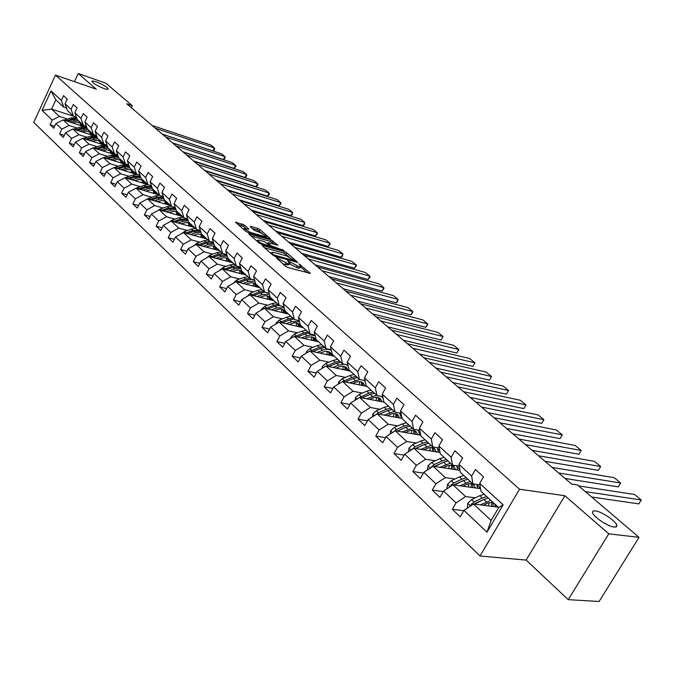 <?xml version="1.0" encoding="UTF-8"?>
<svg xmlns="http://www.w3.org/2000/svg" width="675" height="675" viewBox="0 0 675 675"><rect width="100%" height="100%" fill="white"/><g stroke="black" fill="none" stroke-linecap="round" stroke-linejoin="round"><path stroke-width="1.01" d="M276.21 257.555L285.652 266.38L287.812 267.528L310.399 273.375L298.873 263.773L300.89 266.397L298.983 266.659L287.626 260.693L289.609 263.309L287.643 263.571L276.21 257.555M103.958 88.535C106.743 89.463 108.143 89.589 108.152 88.897C106.667 86.771 102.668 84.417 96.171 81.835C93.361 80.89 91.943 80.755 91.918 81.447C93.412 83.59 97.428 85.944 103.958 88.535M614.157 527.065L616.427 526.778L616.798 525.234C615.912 521.049 601.476 511.422 595.283 510.84L592.937 511.085L592.532 512.629C593.3 516.746 607.989 526.576 614.157 527.065M244.384 225.028L235.541 222.21L245.767 231.306L247.843 232.411L269.62 238.629L270.219 238.57L269.949 238.224L259.909 229.534L257.875 228.462L250.594 226.344L250.231 226.724L254.492 230.445L260.17 232.571L266.372 236.385L264.743 236.537L250.417 232.436L244.164 228.597L248.898 229.087L244.384 225.028L243.641 226.488L237.794 224.302M96.272 89.193L78.224 73.524L105.958 83.253L132.3 105.688L126.757 103.79L571.531 484.017L577.505 484.945L639.023 537.351L608.766 533.807L564.891 495.745L519.548 489.223L55.46 75.102L96.272 89.193M262.845 245.59L262.212 245.658L262.491 246.012L272.978 255.243L275.113 256.373L297.641 262.322L286.782 252.804L284.707 251.707L262.845 245.59L262.583 246.097M259.2 243.118L248.704 233.786L271.122 239.937L277.838 245.177L268.464 242.755L267.848 242.823L268.127 243.177L271.055 245.725L283.939 250.425L261.309 244.24L259.2 243.118M519.548 489.223L480.001 556.006L33.75 122.403L55.46 75.102M54.675 126.217L50.085 124.774L53.73 128.258L55.915 123.542L61.83 129.153L59.628 133.895L63.349 137.455L65.568 132.697L71.626 138.434L69.382 143.227L73.195 146.872L75.448 142.062L81.641 147.926L79.363 152.761L83.261 156.49L85.556 151.639L91.884 157.646L89.572 162.523L93.563 166.337L95.892 161.443L102.372 167.586L100.027 172.513L104.11 176.42L106.473 171.467L113.105 177.761L110.725 182.739L114.902 186.739L117.298 181.735L124.099 188.182L121.669 193.21L125.955 197.303L128.393 192.257L135.354 198.847L132.891 203.926L137.278 208.119L139.759 203.023L146.888 209.782L144.382 214.912L148.871 219.206L151.394 214.059L158.701 220.987L156.153 226.167L160.76 230.572L163.325 225.366L170.817 232.47L168.227 237.71L172.943 242.224L175.559 236.967L183.237 244.249L180.605 249.539L185.448 254.171L188.106 248.856L195.978 256.331L193.295 261.672L198.264 266.423L200.973 261.056L209.056 268.726L206.322 274.126L211.427 279.003L214.178 273.577L222.48 281.441L219.696 286.9L224.927 291.912L227.737 286.428L236.258 294.511L233.423 300.029L238.798 305.168L241.658 299.624L250.408 307.927L247.523 313.504L253.049 318.786L255.96 313.183L264.954 321.713L262.01 327.35L267.688 332.783L270.658 327.113L279.906 335.888L276.902 341.584L282.741 347.169L285.761 341.44L295.279 350.46L292.207 356.223L298.215 361.969L301.303 356.172L311.091 365.453L307.96 371.284L314.145 377.19L317.292 371.334L327.367 380.877L324.169 386.775L330.531 392.858L333.745 386.935L344.115 396.765L340.858 402.73L347.406 408.991L350.696 403L361.378 413.125L358.045 419.158L364.795 425.613L368.153 419.546L379.156 429.983L375.756 436.084L382.717 442.741L386.142 436.598L397.491 447.356L394.014 453.541L401.186 460.401L404.696 454.191L416.399 465.286L412.847 471.538L420.247 478.617L423.832 472.331L435.915 483.781L432.278 490.118L439.914 497.416L443.585 491.054L456.055 502.883L452.334 509.288L460.223 516.831L463.978 510.393L486.979 532.195L503.137 504.833L498.698 507.617L480.954 491.273L479.722 483.401L483.528 476.871L475.428 469.522L471.656 476.018L472.93 483.882L460.291 472.247L458.966 464.392L462.679 457.945L454.84 450.833L451.153 457.245L452.512 465.092L440.277 453.819L438.86 445.989L442.496 439.627L434.903 432.734L431.3 439.071L432.743 446.892L420.879 435.966L419.386 428.169L422.938 421.875L415.581 415.201L412.062 421.462L413.581 429.249L402.089 418.66L400.511 410.889L403.988 404.679L396.849 398.199L393.407 404.384L395.01 412.147L383.856 401.878L382.21 394.132L385.611 387.998L378.692 381.712L375.325 387.83L376.988 395.558L366.162 385.594L364.458 377.882L367.782 371.815L361.066 365.723L357.767 371.756L359.505 379.46L348.992 369.782L347.228 362.112L350.485 356.113L343.963 350.19L340.732 356.164L342.52 363.825L332.319 354.434L330.497 346.79L333.686 340.867L327.35 335.112L324.186 341.018L326.033 348.646L316.119 339.517L314.238 331.914L317.368 326.05L311.217 320.465L308.112 326.303L310.011 333.889L300.375 325.021L298.443 317.452L301.506 311.656L295.523 306.231L292.486 312.002L294.435 319.553L285.061 310.922L283.087 303.396L286.09 297.667L280.277 292.385L277.298 298.088L279.281 305.606L270.169 297.211L268.152 289.718L271.097 284.057L265.444 278.918L262.516 284.563L264.549 292.039L255.673 283.871L253.623 276.421L256.508 270.818L251.007 265.815L248.138 271.401L250.206 278.834L241.566 270.877L239.473 263.469L242.317 257.926L236.95 253.066L234.141 258.584L236.242 265.975L227.829 258.238L225.703 250.864L228.488 245.379L223.273 240.646L220.506 246.105L222.64 253.454L214.447 245.911L212.296 238.587L215.03 233.162L209.942 228.547L207.225 233.947L209.393 241.262L201.412 233.904L199.226 226.623L201.909 221.257L196.948 216.759L194.282 222.1L196.484 229.373L188.696 222.21L186.486 214.962L189.118 209.647L184.292 205.268L181.668 210.558L183.895 217.78L176.302 210.794L174.066 203.597L176.656 198.34L171.948 194.062L169.374 199.294L171.619 206.482L164.211 199.665L161.949 192.502L164.498 187.304L159.907 183.127L157.376 188.308L159.646 195.455L152.415 188.806L150.137 181.685L152.643 176.538L148.154 172.463L145.665 177.593L147.96 184.697L140.906 178.208L138.603 171.129L141.067 166.033L136.688 162.059L134.241 167.138L136.553 174.201L129.668 167.856L127.347 160.827L129.769 155.782L125.491 151.9L123.086 156.929L125.415 163.941L118.69 157.756L116.353 150.761L118.741 145.766L114.564 141.978L112.193 146.956L114.539 153.925L107.966 147.884L105.612 140.932L107.966 135.987L103.883 132.283L101.554 137.211L103.916 144.146L97.495 138.24L95.124 131.33L97.436 126.428L93.454 122.816L91.159 127.693L93.53 134.587L87.252 128.815L84.873 121.947L87.151 117.096L83.253 113.56L80.992 118.395L83.379 125.246L77.245 119.593L74.858 112.776L77.093 107.966L73.288 104.507L71.061 109.299L73.457 116.108L67.458 110.582L65.053 103.807L67.264 99.039L63.534 95.664L61.349 100.406L63.754 107.173L55.831 99.875L51.578 109.088L59.451 116.463L67.39 119.019M50.085 124.774L52.253 120.074L42.053 110.405L51.005 90.939L61.349 100.406M65.053 103.807L71.061 109.299M74.858 112.776L80.992 118.395M84.873 121.947L91.159 127.693M95.124 131.33L101.554 137.211M105.612 140.932L112.193 146.956M116.353 150.761L123.086 156.929M127.347 160.827L134.241 167.138M138.603 171.129L145.665 177.593M150.137 181.685L157.376 188.308M161.949 192.502L169.374 199.294M174.066 203.597L181.668 210.558M186.486 214.962L194.282 222.1M199.226 226.623L207.225 233.947M212.296 238.587L220.506 246.105M225.703 250.864L234.141 258.584M239.473 263.469L248.138 271.401M253.623 276.421L262.516 284.563M268.152 289.718L277.298 298.088M283.087 303.396L292.486 312.002M298.443 317.452L308.112 326.303M314.238 331.914L324.186 341.018M330.497 346.79L340.732 356.164M347.228 362.112L357.767 371.756M364.458 377.882L375.325 387.83M382.21 394.132L393.407 404.384M400.511 410.889L412.062 421.462M419.386 428.169L431.3 439.071M438.86 445.989L451.153 457.245M458.966 464.392L471.656 476.018M479.722 483.401L503.137 504.833M77.085 128.031L69.086 125.483L63.129 119.905L83.531 126.444M86.754 131.102L89.952 132.123M76.351 117.045L73.457 116.108M63.129 119.905L55.915 123.542M69.086 125.483L61.83 129.153M86.999 137.244L78.941 134.705L72.858 129.001L93.698 135.616M96.905 140.358L99.917 141.311M86.349 126.2L83.379 125.246M72.858 129.001L65.568 132.697M78.941 134.705L71.626 138.434M97.133 146.661L89.024 144.138L82.797 138.307L104.11 144.99M107.291 149.825L110.118 150.702M96.576 135.557L93.53 134.587M82.797 138.307L75.448 142.062M89.024 144.138L81.641 147.926M107.502 156.305L99.335 153.79L92.964 147.825L114.792 154.583M117.931 159.511L120.538 160.304M107.038 145.125L103.916 144.146M92.964 147.825L85.556 151.639M99.335 153.79L91.884 157.646M118.117 166.168L109.89 163.671L103.368 157.562L125.752 164.413M128.841 169.417L131.212 170.134M117.745 154.921L114.539 153.925M103.368 157.562L95.892 161.443M109.89 163.671L102.372 167.586M128.976 176.259L120.69 173.779L114.016 167.527L137.025 174.471M140.029 179.567L142.121 180.191M128.706 164.953L125.415 163.941M114.016 167.527L106.473 171.467M120.69 173.779L113.105 177.761M140.088 186.587L131.752 184.132L124.917 177.736L147.783 184.537M151.512 189.962L153.301 190.485M139.936 175.213L136.553 174.201M124.917 177.736L117.298 181.735M131.752 184.132L124.099 188.182M151.478 197.168L143.075 194.729L136.08 188.182L159.055 194.915M163.342 200.618L164.734 201.023M151.436 185.735L147.96 184.697M136.08 188.182L128.393 192.257M143.075 194.729L135.354 198.847M163.139 208.01L154.685 205.588L147.504 198.88L170.606 205.546M175.593 211.57L176.453 211.815M163.215 196.501L159.646 195.455M147.504 198.88L139.759 203.023M154.685 205.588L146.888 209.782M175.087 219.113L166.573 216.717L159.224 209.841L182.427 216.43M175.289 207.537L171.619 206.482M159.224 209.841L151.394 214.059M166.573 216.717L158.701 220.987M187.338 230.496L178.757 228.125L171.222 221.071L194.543 227.585M187.675 218.852L183.895 217.78M171.222 221.071L163.325 225.366M178.757 228.125L170.817 232.47M199.893 242.165L191.253 239.828L183.532 232.597L206.955 239.017M200.374 230.453L196.484 229.373M183.532 232.597L175.559 236.967M191.253 239.828L183.237 244.249M212.777 254.129L204.078 251.826L196.147 244.401L219.687 250.729M213.401 242.359L209.393 241.262M196.147 244.401L188.106 248.856M204.078 251.826L195.978 256.331M225.99 266.406L217.223 264.136L209.09 256.517L232.732 262.744M226.775 254.559L222.64 253.454M209.09 256.517L200.973 261.056M217.223 264.136L209.056 268.726M239.549 279.011L230.723 276.767L222.379 268.954L246.122 275.071M240.503 267.089L236.242 265.975M222.379 268.954L214.178 273.577M230.723 276.767L222.48 281.441M253.471 291.946L244.586 289.735L236.014 281.72L259.858 287.719M254.593 279.956L250.206 278.834M236.014 281.72L227.737 286.428M244.586 289.735L236.258 294.511M267.764 305.227L258.82 303.067L250.02 294.823L273.957 300.696M269.08 293.169L264.549 292.039M250.02 294.823L241.658 299.624M258.82 303.067L250.408 307.927M282.454 318.87L273.451 316.752L264.398 308.281L288.427 314.027M283.964 306.745L279.281 305.606M264.398 308.281L255.96 313.183M273.451 316.752L264.954 321.713M297.557 332.885L288.478 330.826L279.18 322.118L303.303 327.712M299.27 320.692L294.435 319.553M279.18 322.118L270.658 327.113M288.478 330.826L279.906 335.888M313.073 347.304L303.936 345.288L294.376 336.336L318.583 341.786M315.014 335.036L310.011 333.889M294.376 336.336L285.761 341.44M303.936 345.288L295.279 350.46M329.037 362.129L319.84 360.172L310.002 350.966L334.285 356.24M331.214 349.793L326.033 348.646M310.002 350.966L301.303 356.172M319.84 360.172L311.091 365.453M345.465 377.384L336.201 375.486L326.076 366.01L350.435 371.115M347.887 364.973L342.52 363.825M326.076 366.01L317.292 371.334M336.201 375.486L327.367 380.877M362.374 393.078L353.042 391.255L342.622 381.493L367.023 386.404M382.084 396.934L382.835 397.086M365.057 380.599L359.505 379.46M342.622 381.493L333.745 386.935M353.042 391.255L344.115 396.765M379.789 409.244L370.398 407.489L359.657 397.44L384.151 402.148M382.75 396.689L376.988 395.558M359.657 397.44L350.696 403M370.398 407.489L361.378 413.125M397.735 425.9L388.268 424.221L377.207 413.868L402.03 418.407M400.992 413.26L395.01 412.147M377.207 413.868L368.153 419.546M388.268 424.221L379.156 429.983M416.222 443.062L406.696 441.467L395.288 430.793L420.736 435.198M419.808 430.346L413.581 429.249M395.288 430.793L386.142 436.598M406.696 441.467L397.491 447.356M435.299 460.755L425.697 459.253L413.935 448.242L440.032 452.495M439.214 447.964L432.743 446.892M413.935 448.242L404.696 454.191M425.697 459.253L416.399 465.286M454.975 479.005L445.314 477.613L433.173 466.248L459.962 470.315M459.262 466.138L452.512 465.092M433.173 466.248L423.832 472.331M445.314 477.613L435.915 483.781M475.284 497.846L465.556 496.555L453.018 484.827L480.549 488.683M479.959 484.886L472.93 483.882M453.018 484.827L443.585 491.054M465.556 496.555L456.055 502.883M486.979 532.195L491.113 520.476L473.513 504.006L498.209 507.161M473.513 504.006L463.978 510.393M564.891 495.745L526.154 560.081L568.215 599.662L608.766 533.807M568.215 599.662L599.113 601.476L639.023 537.351M78.224 73.524L74.453 81.658M526.154 560.081L480.001 556.006M131.338 107.705L132.3 105.688M491.113 520.476L498.698 507.617M76.84 122.057L80.19 123.137M76.385 117.146L51.578 109.088L42.053 110.405M66.58 108.101L63.754 107.173M51.005 90.939L55.831 99.875M59.451 116.463L52.253 120.074M463.809 510.688L452.334 509.288M443.281 491.586L432.278 490.118M480.49 488.27L477.191 485.241M423.402 473.082L412.847 471.538M459.785 469.252L457.312 466.982M404.165 455.127L394.014 453.541M439.737 450.833L438.041 449.28M385.518 437.721L375.756 436.084M420.314 432.996L419.344 432.101M401.017 413.387L399.743 413.142M367.445 420.82L358.045 419.158M382.877 397.271L382.303 397.153M349.92 404.409L340.858 402.73M332.91 388.479L324.169 386.775M316.398 372.997L307.96 371.284M300.358 357.944L292.207 356.223M284.774 343.313L276.902 341.584M269.629 329.079L262.01 327.35M254.897 315.225L247.523 313.504M240.57 301.733L233.423 300.029M226.623 288.605L219.696 286.9M213.038 275.813L206.322 274.126M199.817 263.351L193.295 261.672M186.933 251.201L180.605 249.539M174.369 239.355L168.227 237.71M162.127 227.804L156.153 226.167M150.188 216.532L144.382 214.912M138.535 205.529L132.891 203.926M127.17 194.788L121.669 193.21M116.075 184.3L110.725 182.739M105.233 174.057L100.027 172.513M94.652 164.05L89.572 162.523M84.316 154.271L79.363 152.761M74.208 144.712L69.382 143.227M64.328 135.363L59.628 133.895M282.53 263.638L285.019 264.575L285.803 263.064M289.398 263.714L288.824 264.802L285.019 264.575M300.679 266.802L300.105 267.882L298.198 268.152L289.33 263.841M307.37 272.81L300.603 266.937M288.925 256.795L283.939 253.176L264.448 247.742M273.721 254.855L294.874 260.887L286.647 255.943L273.51 252.298L271.51 252.534L273.721 254.855L273.367 255.538M250.957 235.87L270.371 241.388L271.122 239.937M274.818 244.552L270.371 241.388M259.251 240.148L257.563 240.325C258.517 241.751 260.634 243.059 263.917 244.24L269.013 245.675L269.637 245.607L269.359 245.244L264.347 241.591L259.251 240.148M245.894 228.462L243.641 226.488M261.622 233.094L257.141 229.897L252.247 228.479M267.207 237.946L266.077 236.967M483.342 505.263L486.211 503.854C489.881 502.158 492.657 502.175 494.539 503.888L495.847 506.858M480.195 504.858L490.86 500.394M467.294 508.174L467.775 503.212L471.58 499.643L479.739 495.686L484.203 494.269M489.181 502.791L488.354 505.904M474.559 504.141L483.848 499.492L488.329 498.057M493.29 506.512L492.893 502.875M486.726 496.589L482.254 498.015L474.095 501.989L471.209 504.276L470.99 505.702M473.842 504.048L484.928 499.002M491.662 502.613L491.468 506.301M616.705 526.5L616.25 526.112M482.136 479.267L480.693 481.739M578.627 485.89L634.593 494.497L641.25 499.989L638.837 503.896L591.671 497.011M585.343 491.611L641.25 499.989M462.907 486.211L465.716 484.861C469.353 483.224 472.129 483.266 474.027 485.004L475.369 487.958M459.759 485.772L470.315 481.477M476.871 484.447L477.537 488.261M446.867 488.886L447.584 484.237L451.33 480.727L459.422 476.896L463.868 475.546M468.973 483.789L468.231 486.953M454.326 485.004L463.413 480.583L467.859 479.216M472.93 487.612L472.441 484M466.307 477.79L461.86 479.157L453.769 483.005L450.917 485.249L450.622 486.413M453.794 484.937L464.046 480.296M471.277 483.713L471.201 487.367M443.104 467.75L445.863 466.467C449.474 464.873 452.233 464.957 454.157 466.703L455.524 469.64M439.957 467.277L450.411 463.151M456.739 465.75L457.701 469.969M427.368 470.028L428.017 465.86L431.722 462.409L439.746 458.696L444.158 457.397M449.364 465.396L448.715 468.602M434.708 466.484L443.602 462.265L448.023 460.958M453.195 469.285L452.63 465.708M446.529 459.582L442.108 460.882L434.076 464.611L430.937 467.699M434.354 466.425L443.779 462.189M451.524 465.404L451.541 469.032M552.099 467.404L614.199 477.681L620.671 483.022L618.308 486.886L620.671 483.022L558.613 472.981M565.026 478.457L618.308 486.886M532.153 450.352L594.38 461.337L600.674 466.526L598.354 470.348L600.674 466.526L538.481 455.768M544.953 461.303L598.354 470.348M423.908 449.871L426.617 448.63C430.194 447.095 432.953 447.204 434.886 448.968L436.286 451.879M420.77 449.356L431.114 445.39M437.172 447.626L438.463 452.233M408.468 451.761L409.05 448.04L412.703 444.656L420.668 441.045L425.056 439.813M430.338 447.576L429.781 450.824M415.699 448.529L424.406 444.513L428.802 443.264M434.05 451.516L433.417 447.981M427.351 441.923L422.955 443.163L414.99 446.782L411.91 449.542M415.505 448.495L424.052 444.673M432.363 447.668L432.472 451.263M405.295 432.523L407.953 431.333C411.505 429.848 414.256 429.983 416.205 431.764L417.623 434.658M402.157 431.983L412.4 428.161M418.129 430.051L419.799 435.038M390.133 434.067L390.665 430.76L394.267 427.435L402.165 423.934L406.527 422.752M411.86 430.321L411.404 433.586M397.263 431.131L405.793 427.292L410.164 426.102M415.479 434.287L414.779 430.793M408.755 424.803L404.384 425.993L396.487 429.502L393.55 431.899M413.775 430.464L413.977 434.025M387.231 415.699L389.846 414.56C393.373 413.108 396.115 413.277 398.073 415.066L399.507 417.943M384.109 415.125L394.251 411.446M399.583 412.999L401.684 418.348M372.355 416.914L372.819 413.994L376.38 410.729L384.21 407.329L388.538 406.198M393.93 413.581L393.55 416.855M379.367 414.264L387.737 410.586L392.074 409.447M397.457 417.572L396.689 414.113M390.707 408.181L386.37 409.32L378.532 412.737L375.933 414.661M395.736 413.775L396.014 417.31M512.781 433.797L575.108 445.441L581.226 450.487L578.956 454.267L581.226 450.487L518.923 439.054M525.462 444.631L578.956 454.267M493.965 417.707L556.352 429.975L562.309 434.886L560.081 438.623L562.309 434.886L499.93 422.812M506.52 428.448L560.081 438.623M475.673 402.072L538.102 414.923L543.898 419.698L541.721 423.402L543.898 419.698L481.477 407.033M488.109 412.712L541.721 423.402M457.895 386.876L520.332 400.267L525.977 404.924L523.842 408.586L525.977 404.924L463.539 391.702M470.213 397.406L523.842 408.586M440.598 372.085L503.027 385.999L508.528 390.53L506.427 394.158L508.528 390.53L446.091 376.785M452.807 382.523L506.427 394.158M423.773 357.699L486.169 372.094L491.527 376.507L489.468 380.101L491.527 376.507L429.114 362.273M435.864 368.044L489.468 380.101M407.388 343.702L469.741 358.543L474.964 362.846L472.939 366.398L474.964 362.846L412.594 348.148M419.369 353.945L472.939 366.398M391.441 330.067L453.727 345.33L458.814 349.532L456.832 353.05L458.814 349.532L396.512 334.395M403.312 340.208L456.832 353.05M375.907 316.786L438.1 332.446L443.07 336.538L441.121 340.023L443.07 336.538L380.843 321.005M387.661 326.835L441.121 340.023M360.771 303.843L422.862 319.882L427.705 323.873L425.798 327.324L427.773 324.658L427.705 323.873L365.58 307.952M372.423 313.808L425.798 327.324M346.013 291.229L407.995 307.614L412.72 311.512L410.839 314.93L412.813 312.314L412.72 311.512L350.705 295.237M357.556 301.101L410.839 314.93M331.627 278.927L393.483 295.642L398.098 299.447L396.25 302.839L397.474 301.607L398.098 299.447L336.201 282.842M343.069 288.714L396.25 302.839M317.596 266.937L379.308 283.956L383.813 287.677L381.999 291.026L383.957 288.495L383.813 287.677L322.051 270.751M328.936 276.632L381.999 291.026M303.902 255.234L365.47 272.54L369.875 276.176L368.086 279.492L370.035 277.003L369.875 276.176L308.256 258.955M315.141 264.836L368.086 279.492M290.545 243.81L351.945 261.394L356.248 264.938L354.493 268.228L356.434 265.773L356.248 264.938L294.789 247.438M301.683 253.328L354.493 268.228M277.501 232.656L338.74 250.493L342.942 253.96L341.212 257.217L342.453 256.112L342.942 253.96L281.644 236.208M288.537 242.097L341.212 257.217M264.769 221.771L325.823 239.844L329.932 243.228L328.227 246.459L330.151 244.088L329.932 243.228L268.81 225.231M275.712 231.128L328.227 246.459M252.323 211.14L313.192 229.433L317.208 232.74L315.537 235.938L317.452 233.609L317.208 232.74L256.281 214.515M263.174 220.413L315.537 235.938M240.165 200.745L300.848 219.248L304.771 222.488L303.126 225.653L304.374 224.623L304.771 222.488L244.038 204.053M250.923 209.942L303.126 225.653M369.706 399.372L372.271 398.275C375.764 396.866 378.498 397.069 380.472 398.858L381.932 401.726M366.584 398.773L376.625 395.221M381.476 396.436L383.071 398.166M355.092 400.275L355.497 397.727L359.016 394.512L366.778 391.205L371.09 390.125M376.507 397.339L376.211 400.621M362.002 397.896L370.204 394.369L374.515 393.28M379.957 401.347L379.131 397.913M373.182 392.057L368.879 393.145L359.075 397.803M378.219 397.575L378.574 401.077M352.679 383.518L355.202 382.455C358.678 381.097 361.395 381.316 363.369 383.122L364.846 385.965M349.566 382.894L359.547 379.468M363.732 380.32L365.268 381.535M338.327 384.126L338.681 381.923L342.157 378.759L349.861 375.553L354.13 374.515M359.573 381.577L359.362 384.86M345.136 381.999L353.185 378.624L357.463 377.578M362.956 385.585L362.078 382.193M356.172 376.388L351.894 377.435L342.714 381.518M361.209 381.848L361.631 385.315M336.142 368.12L338.622 367.099C342.065 365.774 344.782 366.019 346.764 367.824L348.258 370.651M333.037 367.47L338.631 365.167L344.25 364.196M346.022 364.576L348.055 365.715L347.06 364.795M322.034 368.457L322.346 366.576L325.772 363.462L333.416 360.34L337.66 359.353M343.119 366.263L342.984 369.554M328.75 366.567L336.648 363.327L340.9 362.332M346.435 370.271L345.507 366.913M339.643 361.176L335.391 362.171L326.379 366.078M344.672 366.567L345.153 370.01M320.068 353.152L322.515 352.164C325.932 350.882 328.632 351.143 330.615 352.957L332.125 355.776M316.972 352.477L322.507 350.249C326.05 348.899 329.003 348.975 331.374 350.485M306.205 353.236L306.467 351.658L309.85 348.595L317.427 345.558L321.654 344.613M327.113 351.397L327.054 354.67M312.829 351.582L320.574 348.46L324.793 347.507M330.37 355.387L329.4 352.063M323.578 346.385L319.351 347.338L310.508 351.076M328.598 351.717L329.138 355.126M304.442 338.605L306.847 337.652C310.238 336.403 312.93 336.69 314.921 338.504L316.44 341.297M301.354 337.913L310.103 334.893L315.191 335.762M290.815 338.445L291.035 337.154L294.376 334.142L301.894 331.18L306.079 330.277M311.546 336.935L311.555 340.2M297.346 337.011L304.948 334.007L309.142 333.096M314.525 334.927L315.124 335.475M314.744 340.917L313.732 337.627M307.952 331.999L303.758 332.91L295.076 336.496M312.964 337.272L313.563 340.656M289.238 324.456L291.608 323.527C294.975 322.321 297.65 322.625 299.649 324.447L301.177 327.223M286.166 323.738L291.575 321.646L299.481 321.502M275.847 324.076L276.016 323.047L279.323 320.077L286.774 317.199L290.933 316.33M296.392 322.878L296.477 326.135M282.285 322.836L289.744 319.95L293.912 319.073M298.898 320.608L299.346 320.996M299.548 326.843L298.493 323.578M292.756 318.009L288.596 318.887L280.058 322.321M297.751 323.232L298.409 326.582M274.447 310.686L276.784 309.791C280.125 308.618 282.791 308.939 284.791 310.762L286.327 313.521M271.392 309.952L276.733 307.918L284.209 307.665M261.276 310.095L261.411 309.319L264.676 306.399L272.067 303.598L276.202 302.763M281.644 309.192L281.787 312.441M267.629 309.057L274.953 306.273L279.096 305.429M284.749 313.149L283.669 309.909M277.973 304.4L273.839 305.235L265.452 308.534M282.952 309.563L283.652 312.888M260.052 297.287L262.356 296.418C265.663 295.279 268.321 295.616 270.321 297.439L271.865 300.189M257.006 296.536L262.297 294.562L269.367 294.224M247.092 296.502L250.417 293.077L257.749 290.351L261.849 289.558M267.283 295.878L267.494 299.109M253.361 295.642L260.558 292.958L265.022 292.157M268.566 293.043L269.139 293.38M270.346 299.81L269.232 296.603M263.579 291.144L259.47 291.946L251.227 295.118M268.532 296.257L269.283 299.548M246.029 284.234L248.307 283.399C251.589 282.285 254.23 282.639 256.23 284.47L257.791 287.196M243 283.475L248.231 281.551L254.931 281.154M233.288 283.272L236.528 280.108L243.802 277.45L247.877 276.691M253.294 282.918L253.555 286.132M239.465 282.589L246.544 279.99L252.307 279.374M253.353 279.636L254.669 280.218M256.314 286.824L255.167 283.643M249.564 278.235L245.481 279.003L237.381 282.057M254.5 283.306L255.293 286.571M232.377 271.527L234.622 270.717C237.878 269.637 240.503 270.008 242.511 271.831L244.072 274.539M229.357 270.751L234.537 268.878L240.882 268.439M219.839 270.371L223.003 267.477L230.217 264.887L234.267 264.161M239.667 270.295L239.979 273.493M225.931 269.865L232.892 267.359L240.595 267.443M242.646 274.177L241.473 271.021M235.904 265.672L231.854 266.406L223.889 269.342M240.823 270.683L241.658 273.923M219.071 259.149L221.282 258.365C224.513 257.302 227.129 257.69 229.137 259.521L230.698 262.212M216.067 258.356L221.189 256.534L227.205 256.07M206.769 257.816L209.824 255.175L216.979 252.644L221.003 251.944M226.378 257.993L226.749 261.174M212.743 257.479L219.586 255.057L226.91 255.023M229.323 261.849L228.125 258.719M222.598 253.42L218.573 254.121L210.735 256.956M227.492 258.39L228.361 261.596M206.103 247.084L208.288 246.316C211.494 245.287 214.093 245.683 216.093 247.514L217.671 250.189M203.107 246.274L208.178 244.502L213.891 244.012M194.105 245.531L196.982 243.177L204.078 240.713L208.069 240.038M213.427 246.004L213.84 249.159M199.884 245.405L206.618 243.059L213.578 242.941M216.329 249.834L215.106 246.729M210.322 241.515L205.63 242.148L197.918 244.882M214.498 246.4L215.409 249.581M193.455 235.313L197.513 234.115L200.509 234.233L203.386 235.803L204.955 238.469M190.477 234.495L195.497 232.774L200.914 232.267M181.778 233.558L184.461 231.483L191.498 229.078L195.463 228.428M200.796 234.309L201.251 237.448M187.338 233.634L193.97 231.365L200.593 231.179M203.664 238.115L202.416 235.043M200.424 230.622L193.016 230.479L185.422 233.111M201.833 234.714L202.762 237.87M181.128 223.838L185.144 222.674L188.123 222.809L190.983 224.387L192.561 227.036M178.158 223.012L183.127 221.332L188.274 220.818M169.771 221.864L172.243 220.075L179.229 217.721L183.161 217.105M188.468 222.91L188.966 226.032M175.112 222.159L181.643 219.957L187.937 219.721M191.303 226.682L190.038 223.636M187.76 219.139L180.706 219.088L173.239 221.636M189.472 223.307L190.434 226.437M169.088 212.642L173.07 211.511L176.032 211.663L178.883 213.249L180.461 215.873M166.134 211.807L171.062 210.17L175.947 209.655M158.093 210.448L160.329 208.938L167.257 206.651L171.163 206.061M176.437 211.79L176.985 214.886M163.173 210.963L169.611 208.828L175.61 208.55M179.238 215.528L177.964 212.507M175.424 207.951L168.691 207.984L161.342 210.44M177.407 212.186L178.403 215.291M157.351 201.715L161.283 200.618L164.227 200.787L167.071 202.373L168.649 204.981M154.406 200.872L159.283 199.277L163.932 198.762M146.745 199.285L155.562 195.843L159.443 195.278M164.7 200.931L165.274 204.01M151.529 200.036L157.866 197.969L163.578 197.657M167.468 204.643L166.168 201.648M163.384 197.049L156.971 197.142L149.74 199.522M165.637 201.327L166.649 204.407M145.884 191.05L149.782 189.987L152.71 190.173L155.537 191.759L157.123 194.349M142.957 190.198L147.783 188.637L152.204 188.131M135.759 188.342L144.155 185.287L148.146 184.756M153.233 190.333L153.849 193.387M140.155 189.371L146.399 187.363L151.85 187.034M155.976 194.012L154.659 191.042M151.647 186.41L145.53 186.562L138.409 188.865M154.136 190.73L155.182 193.784M134.688 180.638L138.552 179.601L141.455 179.795L144.281 181.389L145.859 183.963M131.777 179.778L136.561 178.259L140.763 177.761M124.985 177.753L133.017 174.977L137.725 174.555M142.028 179.98L142.678 183.018M129.052 178.959L135.211 177.01L140.4 176.656M144.745 183.634L143.421 180.689M140.197 176.032L134.359 176.226L127.339 178.453M142.914 180.377L143.977 183.406M228.293 190.586L288.765 209.284L292.613 212.456L290.984 215.595L292.233 214.582L292.613 212.456L232.065 193.818M238.95 199.707L290.984 215.595M216.675 180.664L276.952 199.538L280.707 202.635L279.113 205.748L281.002 203.521L280.707 202.635L220.371 183.819M227.247 189.7L279.113 205.748M123.753 170.471L127.575 169.459L130.469 169.67L133.279 171.256L134.865 173.821M120.859 169.594L129.592 167.628M114.218 167.594L122.133 164.911L128.739 165.037M131.093 169.872L131.777 172.884M118.201 168.792L124.276 166.894L129.229 166.531M133.777 173.492L132.435 170.572M129.026 165.907L123.441 166.126L116.53 168.286M131.946 170.269L133.026 173.264M205.327 170.952L265.385 189.996L269.063 193.033L267.494 196.121L268.743 195.151L269.367 193.919L269.063 193.033L208.938 174.04M215.806 179.921L267.494 196.121M113.071 160.532L116.859 159.545L119.728 159.773L122.529 161.359L124.116 163.907M110.194 159.654L118.682 157.722M103.697 157.663L111.493 155.081L117.813 155.14M120.395 159.992L121.112 162.987M107.595 158.861L113.594 157.013L118.319 156.642M123.061 163.586L121.703 160.684M118.108 156.018L112.776 156.262L105.967 158.363M121.23 160.388L122.335 163.367M194.214 161.46L254.062 180.664L257.664 183.634L256.112 186.688L257.369 185.743L257.985 184.528L257.664 183.634L197.75 164.481M204.609 170.345L256.112 186.688M102.625 150.82L106.38 149.867L109.232 150.095L112.025 151.689L113.611 154.221M99.765 149.934L108.16 148.061M93.412 147.968L101.107 145.463L107.156 145.471M109.949 150.339L110.692 153.318M97.234 149.15L103.148 147.352L107.662 146.981M112.582 153.9L111.215 151.023M107.452 146.357L102.355 146.627L95.647 148.66M110.751 150.727L111.873 153.681M183.355 152.17L242.975 171.518L246.51 174.428L244.974 177.457L246.232 176.538L246.839 175.323L246.51 174.428L186.806 155.132M193.657 160.988L244.974 177.457M92.424 141.328L96.137 140.392L98.972 140.636L101.756 142.231L103.334 144.745M89.572 140.434L97.9 138.611M105.19 144.543L105.3 145.049M83.354 138.485L90.939 136.063L96.736 136.021M99.723 140.898L100.499 143.859M87.109 139.657L92.947 137.919L97.251 137.54M102.338 144.433L100.963 141.573M97.04 136.915L92.171 137.202L85.556 139.177M100.508 141.286L101.647 144.222M172.724 143.083L232.124 162.565L235.575 165.417L234.073 168.421L235.921 166.32L235.575 165.417L176.107 145.977M182.942 151.824L234.073 168.421M82.443 132.047L86.122 131.136L88.94 131.389L91.707 132.983L93.293 135.481M79.608 131.144L87.868 129.381M95.074 135.076L95.226 135.683M73.524 129.22L81.008 126.875L86.56 126.79M89.733 131.676L90.526 134.603M77.203 130.385L82.966 128.689L87.083 128.309M92.315 135.177L90.931 132.342M86.864 127.685L82.207 127.98L75.693 129.904L74.503 128.79M90.492 132.055L91.648 134.966M162.321 134.19L221.493 153.799L224.876 156.583L223.391 159.57L224.64 158.684L225.231 157.494L224.876 156.583L165.628 137.025M172.454 142.855L223.391 159.57M72.681 122.968L76.326 122.082L79.135 122.344L81.886 123.938L83.464 126.419M69.862 122.065L78.055 120.344M85.168 125.82L85.362 126.529M63.914 120.158L71.288 117.889L76.604 117.771M79.954 122.648L80.772 125.558M67.517 121.314L73.204 119.661L77.136 119.281M82.519 126.115L81.127 123.306M76.925 118.665L72.461 118.969L66.04 120.833M80.696 123.027L81.869 125.913M152.128 125.483L211.072 145.201L214.388 147.935L212.92 150.896L214.178 150.027L214.76 148.846L214.388 147.935L155.368 128.25M162.186 134.08L212.92 150.896M278.573 260.162L278.952 259.436M286.867 265.073L287.643 263.571M288.748 262.178L289.111 261.478M289.583 264.06L290.36 262.567M296.384 267.654L297.16 266.161M298.198 268.152L298.983 266.659M299.995 265.241L300.35 264.558M309.833 273.468L310.087 272.987M277.332 259.065L277.703 258.348M283.939 253.176L284.707 251.707M286.023 254.273L286.782 252.804M297.093 262.415L297.337 261.951M274.877 256.298L275.214 255.639M294.114 261.596L294.46 260.947M272.059 254.424L272.422 253.707M249.083 234.233L249.345 233.727M272.43 242.477L273.181 241.026M277.332 245.261L277.56 244.823M267.773 243.861L268.127 243.177M270.489 246.814L271.055 245.725M272.81 247.463L273.139 246.831M281.956 250.028L282.285 249.396M263.587 244.882L263.917 244.24M268.684 246.308L269.013 245.675M248.417 229.179L248.636 228.749M250.096 233.052L250.417 232.436M264.423 237.144L264.743 236.537M250.349 226.825L250.594 226.344M257.141 229.897L257.875 228.462M259.175 230.968L259.909 229.534M269.722 238.663L269.949 238.224M235.929 222.657L236.183 222.159M241.591 225.399L242.333 223.948M467.758 503.331L470.576 505.98M483.848 499.492L486.388 501.837M488.911 505.972L488.481 505.575M479.739 495.686L482.254 498.015M475.681 503.474L476.693 504.411M471.58 499.643L474.095 501.989M472.812 504.478L471.209 504.276M447.559 484.355L450.107 486.751M463.413 480.583L465.868 482.853M459.422 476.896L461.86 479.157M455.304 484.439L456.19 485.266M451.33 480.727L453.769 483.005M452.123 485.418L450.917 485.249M428.001 465.969L430.287 468.121M443.602 462.265L445.981 464.468M439.746 458.696L442.108 460.882M435.569 466.003L436.337 466.729M431.722 462.409L434.076 464.611M432.11 466.94L431.266 466.813M409.033 448.149L411.083 450.082M424.406 444.513L426.718 446.639M420.668 441.045L422.955 443.163M416.433 448.141L417.099 448.757M412.703 444.656L414.99 446.782M412.72 449.027L412.206 448.943M390.639 430.869L392.47 432.582M405.793 427.292L408.029 429.359M402.165 423.934L404.384 425.993M397.887 430.81L398.452 431.342M394.267 427.435L396.487 429.502M372.802 414.104L374.414 415.623M387.737 410.586L389.905 412.594M384.21 407.329L386.37 409.32M379.89 414.003L380.363 414.442M376.38 410.729L378.532 412.737M355.48 397.828L356.889 399.153M370.204 394.369L372.313 396.318M366.778 391.205L368.879 393.145M359.016 394.512L361.1 396.461M338.664 382.033L339.879 383.172M353.185 378.624L355.227 380.523M349.861 375.553L351.894 377.435M342.157 378.759L344.183 380.658M322.329 366.677L323.367 367.656M336.648 363.327L338.631 365.167M333.416 360.34L335.391 362.171M325.772 363.462L327.746 365.302M306.45 351.759L307.319 352.569M320.574 348.46L322.507 350.249M317.427 345.558L319.351 347.338M309.85 348.595L311.766 350.384M291.018 337.255L291.718 337.913M304.948 334.007L306.821 335.745M301.894 331.18L303.758 332.91M294.376 334.142L296.241 335.88M275.999 323.148L276.548 323.663M289.744 319.95L291.575 321.646M286.774 317.199L288.596 318.887M279.323 320.077L281.129 321.773M274.953 306.273L276.733 307.918M272.067 303.598L273.839 305.235M264.676 306.399L266.431 308.045M260.558 292.958L262.297 294.562M257.749 290.351L259.47 291.946M250.417 293.077L252.129 294.68M246.544 279.99L248.231 281.551M243.802 277.45L245.481 279.003M236.528 280.108L238.199 281.669M232.892 267.359L234.537 268.878M230.217 264.887L231.854 266.406M223.003 267.477L224.632 269.004M219.586 255.057L221.189 256.534M216.979 252.644L218.573 254.121M209.824 255.175L211.418 256.652M206.618 243.059L208.178 244.502M204.078 240.713L205.63 242.148M196.982 243.177L198.526 244.62M193.97 231.365L195.497 232.774M191.498 229.078L193.016 230.479M184.461 231.483L185.971 232.892M181.643 219.957L183.127 221.332M179.229 217.721L180.706 219.088M172.243 220.075L173.711 221.442M169.611 208.828L171.062 210.17M167.257 206.651L168.691 207.984M160.329 208.938L161.764 210.279M157.866 197.969L159.283 199.277M155.562 195.843L156.971 197.142M148.694 198.079L150.095 199.387M146.399 187.363L147.783 188.637M144.155 185.287L145.53 186.562M137.337 187.473L138.713 188.755M135.211 177.01L136.561 178.259M133.017 174.977L134.359 176.226M126.25 177.12L127.592 178.369M124.276 166.894L125.592 168.117M122.133 164.911L123.441 166.126M115.425 167.003L116.724 168.218M113.594 157.013L114.877 158.203M111.493 155.081L112.776 156.262M104.844 157.123L106.118 158.313M103.148 147.352L104.406 148.517M101.107 145.463L102.355 146.627M94.5 147.462L95.749 148.627M92.947 137.919L94.171 139.058M90.939 136.063L92.171 137.202M84.392 138.021L85.607 139.16M82.966 128.689L84.164 129.794M81.008 126.875L82.207 127.98M73.204 119.661L74.377 120.749M71.288 117.889L72.461 118.969M64.834 119.753L65.964 120.817M615.667 527.065L616.798 525.234M294.46 261.689L294.832 260.972M271.012 253.505L271.51 252.534M267.452 243.591L267.848 242.823M257.082 241.262L257.563 240.325M269.198 246.451L269.578 245.725M243.709 229.5L244.164 228.597M265.781 237.532L266.22 236.68M364.719 381.004L364.053 380.388M331.349 350.376L330.556 349.642"/></g></svg>
